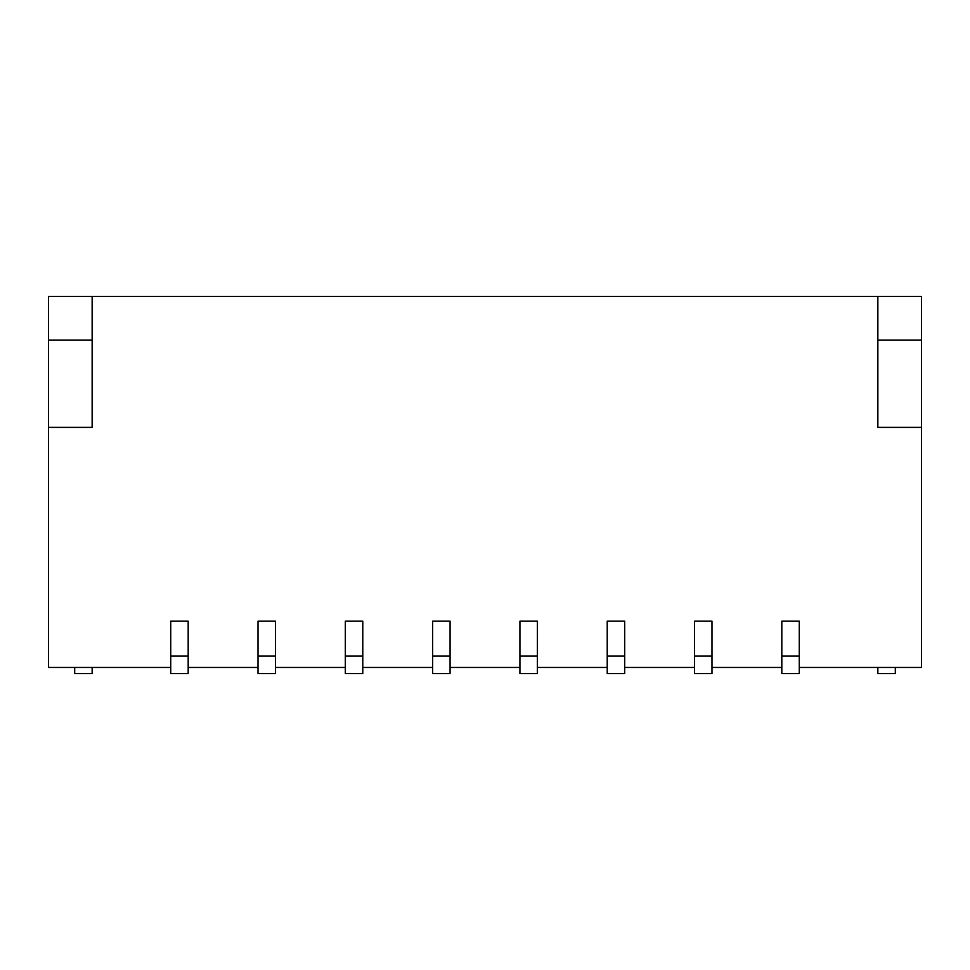 <?xml version="1.0" encoding="UTF-8"?>
<svg xmlns="http://www.w3.org/2000/svg" width="970" height="970" viewBox="0 0 970 970"><rect width="100%" height="100%" fill="white"/><g stroke="black" fill="none" stroke-linecap="round" stroke-linejoin="round"><path stroke-width="1.45" d="M799.28 667.457L921.5 667.457L921.5 427.382L877.85 427.382L877.85 296.432L92.15 296.432L92.15 427.382L48.5 427.382L48.5 667.457L170.72 667.457M48.5 427.382L48.5 296.432L92.15 296.432M188.18 667.457L258.02 667.457M275.48 667.457L345.32 667.457M362.78 667.457L432.62 667.457M450.08 667.457L519.92 667.457M537.38 667.457L607.22 667.457M624.68 667.457L694.52 667.457M711.98 667.457L781.82 667.457M877.85 296.432L921.5 296.432L921.5 427.382M877.85 340.082L921.5 340.082M92.15 340.082L48.5 340.082M170.72 656.108L170.72 673.568L188.18 673.568L188.18 621.188L170.72 621.188L170.72 656.108L188.18 656.108M258.02 656.108L258.02 673.568L275.48 673.568L275.48 621.188L258.02 621.188L258.02 656.108L275.48 656.108M345.32 656.108L345.32 673.568L362.78 673.568L362.78 621.188L345.32 621.188L345.32 656.108L362.78 656.108M432.62 656.108L432.62 673.568L450.08 673.568L450.08 621.188L432.62 621.188L432.62 656.108L450.08 656.108M519.92 656.108L519.92 673.568L537.38 673.568L537.38 621.188L519.92 621.188L519.92 656.108L537.38 656.108M607.22 656.108L607.22 673.568L624.68 673.568L624.68 621.188L607.22 621.188L607.22 656.108L624.68 656.108M694.52 656.108L694.52 673.568L711.98 673.568L711.98 621.188L694.52 621.188L694.52 656.108L711.98 656.108M781.82 656.108L781.82 673.568L799.28 673.568L799.28 621.188L781.82 621.188L781.82 656.108L799.28 656.108M877.85 667.457L877.85 673.568L895.31 673.568L895.31 667.457M92.15 667.457L92.15 673.568L74.69 673.568L74.69 667.457"/></g></svg>

